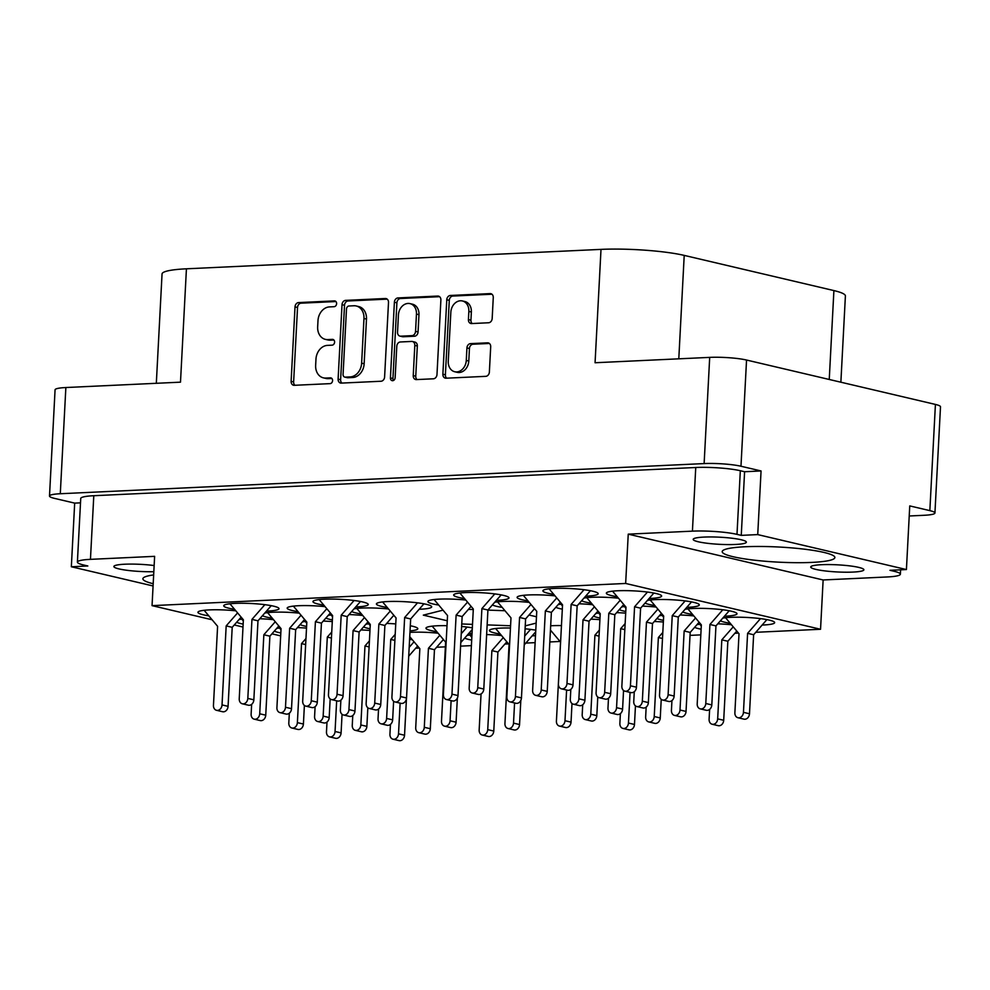 <?xml version="1.0" encoding="UTF-8"?>
<svg xmlns="http://www.w3.org/2000/svg" width="990" height="990" viewBox="0 0 990 990"><rect width="100%" height="100%" fill="white"/><g stroke="black" fill="none" stroke-linecap="round" stroke-linejoin="round"><path stroke-width="1.49" d="M733.058 556.714A56.43 7.561 -177 0 0 795.849 562.679A56.43 7.561 -177 0 0 834.879 557.531A56.43 7.561 -177 0 0 824.014 552.445A56.43 7.561 -177 0 0 761.223 546.48A56.43 7.561 -177 0 0 722.193 551.628A56.43 7.561 -177 0 0 733.058 556.714M154.143 565.55A26.619 3.564 -177 0 0 127.45 564.127A26.619 3.564 -177 0 0 113.875 566.515A26.619 3.564 -177 0 0 119.01 568.916A26.619 3.564 -177 0 0 153.821 571.688M858.763 567.394A26.619 3.564 3 0 1 863.886 569.782A26.619 3.564 3 0 1 845.472 572.208A26.619 3.564 3 0 1 815.859 569.399A26.619 3.564 3 0 1 810.723 566.998A26.619 3.564 3 0 1 829.137 564.572A26.619 3.564 3 0 1 858.763 567.394M741.213 539.76A26.619 3.564 3 0 1 746.349 542.161A26.619 3.564 3 0 1 727.935 544.587A26.619 3.564 3 0 1 698.321 541.778A26.619 3.564 3 0 1 693.186 539.377A26.619 3.564 3 0 1 711.6 536.951A26.619 3.564 3 0 1 741.213 539.76M454.719 371.745L457.219 372.339A11.187 8.898 -76.8 0 0 459.199 372.512A11.187 8.898 -76.8 0 0 468.79 361.028L466.278 360.434A11.187 8.898 -76.8 0 1 456.687 371.931A11.187 8.898 -76.8 0 1 454.719 371.745A11.187 8.898 -76.8 0 1 448.26 361.288L450.834 312.258A11.187 8.898 -76.8 0 1 462.404 300.96A11.187 8.898 -76.8 0 1 468.852 311.417L468.418 319.584A4.183 3.329 -76.8 0 0 470.832 323.495A4.183 3.329 -76.8 0 0 471.574 323.569L488.59 322.765A4.183 3.329 -76.8 0 0 492.179 318.471L493.268 297.582A4.183 3.329 -76.8 0 0 490.854 293.671A4.183 3.329 -76.8 0 0 490.112 293.609L450.363 295.466A4.183 3.329 -76.8 0 0 446.775 299.76L442.877 374.22A4.183 3.329 -76.8 0 0 445.29 378.131A4.183 3.329 -76.8 0 0 446.032 378.205L485.781 376.336A4.183 3.329 -76.8 0 0 489.369 372.042L490.693 346.809A4.183 3.329 -76.8 0 0 488.28 342.899A4.183 3.329 -76.8 0 0 487.538 342.837L470.522 343.629A4.183 3.329 -76.8 0 0 466.933 347.923L466.278 360.434M392.634 380.704A2.921 2.326 -76.8 0 0 395.146 377.697L396.792 346.265A4.183 3.329 -76.8 0 1 400.381 341.971L411.667 341.439A4.183 3.329 -76.8 0 1 412.409 341.5A4.183 3.329 -76.8 0 1 414.81 345.411L413.238 375.618A4.183 3.329 -76.8 0 0 415.651 379.529A4.183 3.329 -76.8 0 0 416.382 379.591L433.397 378.799A4.183 3.329 -76.8 0 0 436.986 374.505L440.884 300.044A4.183 3.329 -76.8 0 0 438.471 296.134A4.183 3.329 -76.8 0 0 437.729 296.06L397.98 297.928A4.183 3.329 -76.8 0 0 394.391 302.222L390.431 377.92A2.921 2.326 -76.8 0 0 392.634 380.704M720.411 620.817A27.683 3.713 -177 0 0 724.705 622.215A27.683 3.713 -177 0 0 730.212 623.255M762.114 625.061A27.683 3.713 -177 0 0 774.65 622.623A27.683 3.713 -177 0 0 769.317 620.124A27.683 3.713 -177 0 0 722.75 618.144M694.621 627.326A27.683 3.713 -177 0 0 698.928 628.737A27.683 3.713 -177 0 0 701.118 629.207M736.337 631.583A27.683 3.713 -177 0 0 737.179 631.546M555.823 607.291A27.683 3.713 -177 0 0 560.117 608.689A27.683 3.713 -177 0 0 562.32 609.159M597.539 611.535A27.683 3.713 -177 0 0 598.381 611.498M645.059 603.108A27.683 3.713 -177 0 0 649.353 604.506A27.683 3.713 -177 0 0 654.86 605.546M686.775 607.353A27.683 3.713 -177 0 0 699.299 604.915A27.683 3.713 -177 0 0 693.965 602.415A27.683 3.713 -177 0 0 647.398 600.435M656.952 618.478A27.683 3.713 -177 0 0 661.246 619.889A27.683 3.713 -177 0 0 663.449 620.346M698.668 622.722A27.683 3.713 -177 0 0 699.509 622.685M619.282 609.617A27.683 3.713 -177 0 0 623.576 611.028A27.683 3.713 -177 0 0 625.767 611.498M660.986 613.874A27.683 3.713 -177 0 0 661.84 613.837M465.783 600.051A27.683 3.713 -177 0 0 427.89 601.524A27.683 3.713 -177 0 0 433.224 604.011A27.683 3.713 -177 0 0 438.731 605.051M470.634 606.858A27.683 3.713 -177 0 0 471.475 606.821M550.378 631.397A27.683 3.713 -177 0 0 551.752 631.62M682.729 611.956A27.683 3.713 -177 0 0 687.023 613.367A27.683 3.713 -177 0 0 692.542 614.406M724.445 616.201A27.683 3.713 -177 0 0 736.981 613.763A27.683 3.713 -177 0 0 731.647 611.275A27.683 3.713 -177 0 0 685.068 609.296M593.505 616.139A27.683 3.713 -177 0 0 597.799 617.55A27.683 3.713 -177 0 0 599.99 618.008M555.006 595.869A27.683 3.713 -177 0 0 517.114 597.341A27.683 3.713 -177 0 0 522.448 599.841A27.683 3.713 -177 0 0 527.967 600.88M559.87 602.675A27.683 3.713 -177 0 0 560.711 602.65M492.377 604.952A27.683 3.713 -177 0 0 496.671 606.35A27.683 3.713 -177 0 0 502.178 607.39M534.093 609.197A27.683 3.713 -177 0 0 534.934 609.159M581.6 600.769A27.683 3.713 -177 0 0 585.907 602.168A27.683 3.713 -177 0 0 591.414 603.207M623.316 605.014A27.683 3.713 -177 0 0 624.158 604.977M496.411 600.336A27.683 3.713 -177 0 0 508.947 597.898A27.683 3.713 -177 0 0 503.613 595.411A27.683 3.713 -177 0 0 472.812 592.478A27.683 3.713 -177 0 0 453.668 595.002A27.683 3.713 -177 0 0 459.001 597.502A27.683 3.713 -177 0 0 464.508 598.542M585.647 596.166A27.683 3.713 -177 0 0 598.183 593.715A27.683 3.713 -177 0 0 592.837 591.228A27.683 3.713 -177 0 0 562.035 588.295A27.683 3.713 -177 0 0 542.891 590.82A27.683 3.713 -177 0 0 548.225 593.319A27.683 3.713 -177 0 0 553.744 594.359M649.093 598.492A27.683 3.713 -177 0 0 661.629 596.054A27.683 3.713 -177 0 0 656.296 593.567A27.683 3.713 -177 0 0 625.494 590.634A27.683 3.713 -177 0 0 606.35 593.159A27.683 3.713 -177 0 0 611.684 595.658A27.683 3.713 -177 0 0 617.191 596.698M235.843 610.818A27.683 3.713 -177 0 0 197.951 612.29A27.683 3.713 -177 0 0 203.284 614.79A27.683 3.713 -177 0 0 208.791 615.83M240.694 617.636A27.683 3.713 -177 0 0 241.535 617.599M266.471 611.115A27.683 3.713 -177 0 0 279.007 608.677A27.683 3.713 -177 0 0 273.673 606.177A27.683 3.713 -177 0 0 242.872 603.257A27.683 3.713 -177 0 0 223.728 605.781A27.683 3.713 -177 0 0 229.061 608.268A27.683 3.713 -177 0 0 234.568 609.308M355.707 606.932A27.683 3.713 -177 0 0 368.243 604.494A27.683 3.713 -177 0 0 362.909 602.007A27.683 3.713 -177 0 0 332.096 599.074A27.683 3.713 -177 0 0 312.951 601.598A27.683 3.713 -177 0 0 318.285 604.086A27.683 3.713 -177 0 0 323.804 605.138M262.437 615.718A27.683 3.713 -177 0 0 266.731 617.129A27.683 3.713 -177 0 0 272.238 618.168M304.153 619.975A27.683 3.713 -177 0 0 304.994 619.938M351.66 611.535A27.683 3.713 -177 0 0 355.967 612.946A27.683 3.713 -177 0 0 361.474 613.986M393.377 615.792A27.683 3.713 -177 0 0 394.218 615.755M325.067 606.647A27.683 3.713 -177 0 0 287.174 608.12A27.683 3.713 -177 0 0 292.508 610.607A27.683 3.713 -177 0 0 298.027 611.647M329.93 613.454A27.683 3.713 -177 0 0 330.771 613.416M363.565 626.918A27.683 3.713 -177 0 0 367.859 628.316A27.683 3.713 -177 0 0 370.05 628.786M410.046 630.878A27.683 3.713 -177 0 0 417.805 628.724A27.683 3.713 -177 0 0 412.471 626.225A27.683 3.713 -177 0 0 410.305 625.767M274.329 631.1A27.683 3.713 -177 0 0 278.623 632.499A27.683 3.713 -177 0 0 280.826 632.969M510.456 628.007A27.683 3.713 -177 0 0 489.431 630.494A27.683 3.713 -177 0 0 494.765 632.994A27.683 3.713 -177 0 0 500.272 634.033M532.175 635.84A27.683 3.713 -177 0 0 535.491 635.667M409.674 637.993A27.683 3.713 -177 0 0 411.048 638.216M442.951 640.01A27.683 3.713 -177 0 0 443.792 639.986M419.154 609.271A27.683 3.713 -177 0 0 431.69 606.833A27.683 3.713 -177 0 0 426.356 604.333A27.683 3.713 -177 0 0 395.555 601.413A27.683 3.713 -177 0 0 376.41 603.937A27.683 3.713 -177 0 0 381.744 606.425A27.683 3.713 -177 0 0 387.251 607.464M300.106 624.579A27.683 3.713 -177 0 0 304.4 625.977A27.683 3.713 -177 0 0 306.603 626.447M447.01 625.668A27.683 3.713 -177 0 0 425.972 628.167A27.683 3.713 -177 0 0 431.306 630.655A27.683 3.713 -177 0 0 436.825 631.694M468.728 633.501A27.683 3.713 -177 0 0 472.044 633.328M464.681 638.105A27.683 3.713 -177 0 0 468.988 639.515A27.683 3.713 -177 0 0 471.686 640.072M506.397 642.349A27.683 3.713 -177 0 0 507.239 642.324M236.66 622.24A27.683 3.713 -177 0 0 240.954 623.65A27.683 3.713 -177 0 0 243.156 624.108M278.376 626.484A27.683 3.713 -177 0 0 279.217 626.46M325.883 618.057A27.683 3.713 -177 0 0 330.19 619.468A27.683 3.713 -177 0 0 332.38 619.938M367.599 622.302A27.683 3.713 -177 0 0 368.441 622.277M417.174 646.532A27.683 3.713 -177 0 0 418.015 646.495M761.062 470.955L757.734 534.6L741.263 535.367L744.591 471.735L761.062 470.955L740.978 466.24A26.408 3.539 -177 0 0 704.125 463.58L60.291 493.738A26.408 3.539 -177 0 0 49.5 496.015A26.408 3.539 -177 0 0 54.586 498.403L74.683 503.118L71.342 566.763L153.079 585.969M909.228 515.988L924.14 515.283A26.408 3.539 -177 0 0 934.931 513.006A26.408 3.539 -177 0 0 929.845 510.63L909.748 505.915L906.419 569.547L757.734 534.6M384.603 376.955L388.501 302.495A4.183 3.329 -76.8 0 0 386.088 298.584A4.183 3.329 -76.8 0 0 385.345 298.51L345.597 300.378A4.183 3.329 -76.8 0 0 342.02 304.673L338.11 379.133A4.183 3.329 -76.8 0 0 340.523 383.043A4.183 3.329 -76.8 0 0 341.265 383.105L381.014 381.249A4.183 3.329 -76.8 0 0 384.603 376.955M329.46 306.912L334.1 306.69A2.921 2.326 -76.8 0 0 334.397 300.898L298.609 302.581A4.183 3.329 -76.8 0 0 295.02 306.875L291.122 381.336A4.183 3.329 -76.8 0 0 293.535 385.246A4.183 3.329 -76.8 0 0 294.265 385.308L330.066 383.637A2.921 2.326 -76.8 0 0 330.363 377.846L325.735 378.056A13.377 10.643 -76.8 0 1 323.371 377.846A13.377 10.643 -76.8 0 1 315.649 365.335L315.971 359.123A13.377 10.643 -76.8 0 1 327.443 345.386L332.083 345.164A2.921 2.326 -76.8 0 0 332.38 339.372L327.752 339.595A13.377 10.643 -76.8 0 1 325.388 339.372A13.377 10.643 -76.8 0 1 317.666 326.861L317.988 320.649A13.377 10.643 -76.8 0 1 329.46 306.912M704.125 463.58L709.694 357.378L595.064 362.748L601.004 249.381L186.429 268.81L180.489 382.165L65.86 387.536L60.291 493.738M829.249 379.479L833.902 290.577L684.214 255.395L678.793 358.825M833.902 290.577A59.623 7.994 3 0 1 845.398 295.948L840.869 382.214M156.321 383.303L162.051 273.945A59.623 7.994 3 0 1 186.429 268.81M601.004 249.381A59.623 7.994 3 0 1 684.214 255.395M709.694 357.378A26.408 3.539 3 0 1 746.547 360.038L935.414 404.427A26.408 3.539 3 0 1 940.5 406.803L934.931 513.006M412.31 639.726A27.683 3.713 -177 0 0 409.588 639.466M362.748 615.495A27.683 3.713 -177 0 0 349.025 614.555M331.996 614.877A27.683 3.713 -177 0 0 328.222 615.396M273.512 619.678A27.683 3.713 -177 0 0 259.788 618.738M242.76 619.059A27.683 3.713 -177 0 0 238.998 619.567M501.546 635.543A27.683 3.713 -177 0 0 486.635 634.565M471.97 634.813A27.683 3.713 -177 0 0 467.02 635.444M369.963 630.444A27.683 3.713 -177 0 0 360.917 629.925M472.329 627.846A27.683 3.713 -177 0 0 461.625 626.472M332.293 621.584A27.683 3.713 -177 0 0 323.247 621.077M306.219 621.386A27.683 3.713 -177 0 0 302.445 621.906M438.087 633.204A27.683 3.713 -177 0 0 409.959 632.375M535.776 630.172A27.683 3.713 -177 0 0 525.084 628.811M306.516 628.106A27.683 3.713 -177 0 0 297.47 627.586M280.442 627.908A27.683 3.713 -177 0 0 276.668 628.427M395.74 623.923A27.683 3.713 -177 0 0 386.694 623.415M369.666 623.725A27.683 3.713 -177 0 0 365.904 624.245M388.525 608.986A27.683 3.713 -177 0 0 353.999 608.875M299.289 613.157A27.683 3.713 -177 0 0 264.776 613.058M618.465 598.207A27.683 3.713 -177 0 0 583.939 598.096M529.229 602.39A27.683 3.713 -177 0 0 494.715 602.279M625.68 613.144A27.683 3.713 -177 0 0 616.634 612.637M599.606 612.958A27.683 3.713 -177 0 0 595.844 613.478M561.454 625.581A27.683 3.713 -177 0 0 550.675 625.779M663.362 622.005A27.683 3.713 -177 0 0 654.303 621.497M656.135 607.056A27.683 3.713 -177 0 0 642.411 606.115M625.383 606.437A27.683 3.713 -177 0 0 621.621 606.957M599.903 619.666A27.683 3.713 -177 0 0 590.857 619.158M693.804 615.916A27.683 3.713 -177 0 0 680.093 614.976M663.053 615.285A27.683 3.713 -177 0 0 659.291 615.805M592.688 604.729A27.683 3.713 -177 0 0 578.964 603.776M561.936 604.098A27.683 3.713 -177 0 0 558.162 604.618M731.486 624.777A27.683 3.713 -177 0 0 717.762 623.824M700.734 624.146A27.683 3.713 -177 0 0 696.96 624.665M212.108 619.765L152.052 605.645L154.626 556.343L90.449 559.35A31.94 4.282 -177 0 0 77.393 562.11A31.94 4.282 -177 0 0 83.556 564.981L87.825 565.983L71.342 566.763M74.683 503.118L80.499 502.846M443.013 610.149L423.324 615.136L447.27 620.767M504.999 610.731L487.921 610.1M473.282 609.568L468.418 609.382M536.481 616.77L528.982 615.013M525.232 625.866L536.147 623.106M461.761 623.972L472.515 624.368M487.142 624.9L510.58 625.767M415.676 648.24L419.327 648.066M436.602 647.262L445.389 646.841M460.598 646.136L471.401 645.629M504.9 644.057L508.563 643.884M525.826 643.079L535.132 642.646M549.821 641.953L560.043 641.471M690.018 635.382L700.821 634.875M734.84 633.291L738.503 633.117M755.766 632.301L820.549 629.269L823.135 579.967L887.312 576.96A31.94 4.282 -177 0 0 900.368 574.2A31.94 4.282 -177 0 0 894.218 571.317L889.948 570.314L906.419 569.547M152.052 605.645L625.655 583.457L820.549 629.269M280.677 635.877L271.928 633.835M242.996 627.029L234.259 624.975M325.388 339.372L327.9 339.966A13.377 10.643 -76.8 0 0 330.264 340.176L327.752 339.595M333.89 340.015L330.264 340.176M323.371 377.846L325.883 378.44A13.377 10.643 -76.8 0 0 328.247 378.65L325.735 378.056M331.873 378.477L328.247 378.65M335.907 301.542L301.121 303.175A4.183 3.329 -76.8 0 0 297.532 307.469L293.634 381.93A4.183 3.329 -76.8 0 0 294.933 385.283M387.201 299.141L348.109 300.972A4.183 3.329 -76.8 0 0 344.52 305.267L340.622 379.727A4.183 3.329 -76.8 0 0 341.921 383.081M349 305.997A2.921 2.326 -76.8 0 0 346.488 309.004L343.072 374.356A2.921 2.326 -76.8 0 0 345.275 377.14L350.163 376.918A13.377 10.643 -76.8 0 0 361.635 363.169L363.974 318.495A13.377 10.643 -76.8 0 0 356.252 305.984A13.377 10.643 -76.8 0 0 353.888 305.762L349 305.997M344.755 377.103L347.267 377.685A2.921 2.326 -76.8 0 0 347.787 377.735L345.275 377.14M356.252 305.984L358.764 306.578A13.377 10.643 -76.8 0 1 366.486 319.089L364.147 363.763A13.377 10.643 -76.8 0 1 352.675 377.512L347.787 377.735M393.488 380.469A2.921 2.326 -76.8 0 1 392.943 378.514L396.903 302.804A4.183 3.329 -76.8 0 1 400.492 298.51L439.585 296.678M412.409 341.5L414.921 342.094A4.183 3.329 -76.8 0 1 417.322 346.005L415.75 376.2A4.183 3.329 -76.8 0 0 417.05 379.566M416.456 314.078A11.187 8.898 -76.8 0 0 410.009 303.621A11.187 8.898 -76.8 0 0 398.438 314.919L397.535 332.195A4.183 3.329 -76.8 0 0 399.948 336.105A4.183 3.329 -76.8 0 0 400.678 336.179L411.964 335.647A4.183 3.329 -76.8 0 0 415.553 331.353L416.456 314.078L418.968 314.672A11.187 8.898 -76.8 0 0 412.521 304.202L410.009 303.621M399.948 336.105L402.46 336.699A4.183 3.329 -76.8 0 0 403.19 336.761L400.678 336.179M418.968 314.672L418.065 331.935A4.183 3.329 -76.8 0 1 414.476 336.241L403.19 336.761M462.404 300.96L464.916 301.542A11.187 8.898 -76.8 0 1 471.364 312.011L470.931 320.178A4.183 3.329 -76.8 0 0 472.242 323.532M489.382 343.456L473.034 344.223A4.183 3.329 -76.8 0 0 469.446 348.517L468.79 361.028M491.968 294.228L452.875 296.06A4.183 3.329 -76.8 0 0 449.287 300.354L445.389 374.814A4.183 3.329 -76.8 0 0 446.688 378.168M744.591 471.735L740.322 470.733L736.993 534.365A31.94 4.282 -177 0 0 692.418 531.147L695.747 467.503A31.94 4.282 3 0 1 740.322 470.733M741.263 535.367L736.993 534.365M625.655 583.457L628.242 534.154L692.418 531.147M77.393 562.11L80.734 498.465A31.94 4.282 3 0 1 93.79 495.718L695.747 467.503M153.66 574.93A56.43 7.561 -177 0 0 142.882 578.766A56.43 7.561 -177 0 0 153.19 583.716M628.242 534.154L823.135 579.967M49.5 496.015L55.069 389.825A26.408 3.539 3 0 1 65.86 387.536M653.87 593.047L640.604 608.182L636.471 687.196A5.321 4.232 103.2 0 1 630.952 692.579L624.925 691.168A5.321 4.232 103.2 0 1 621.856 686.181L626.002 607.167L612.538 591.166M647.472 592.057L634.578 606.759L630.432 685.785A5.321 4.232 103.2 0 1 624.925 691.168M640.604 608.182L634.578 606.759M417.619 646.024L408.721 656.172M406.457 698.643L404.539 735.236A5.321 4.232 103.2 0 1 399.032 740.619L393.005 739.208A5.321 4.232 103.2 0 1 389.936 734.221L390.444 724.383M400.121 703.148L398.512 733.825A5.321 4.232 103.2 0 1 393.005 739.208M414.055 641.792L409.179 647.361M368.045 621.794L359.11 631.991L354.964 711.006A5.321 4.232 103.2 0 1 349.458 716.389L343.431 714.978A5.321 4.232 103.2 0 1 340.362 709.991L340.882 700.153M332.541 616.758L331.044 614.976M364.481 617.562L353.084 630.568L348.938 709.595A5.321 4.232 103.2 0 1 343.431 714.978M359.11 631.991L353.084 630.568M278.821 625.977L269.886 636.174L265.741 715.188A5.321 4.232 103.2 0 1 260.234 720.572L254.207 719.161A5.321 4.232 103.2 0 1 251.126 714.174L251.646 704.336M243.317 620.94L241.808 619.158M275.257 621.745L263.847 634.751L259.714 713.778A5.321 4.232 103.2 0 1 254.207 719.161M269.886 636.174L263.847 634.751M506.843 641.842L497.908 652.039L493.775 731.053A5.321 4.232 103.2 0 1 488.256 736.436L482.229 735.026A5.321 4.232 103.2 0 1 479.16 730.038L481.053 693.941M471.834 637.387L469.842 635.023M503.279 637.61L491.882 650.616L487.736 729.642A5.321 4.232 103.2 0 1 482.229 735.026M497.908 652.039L491.882 650.616M367.835 707.788L366.869 726.388A5.321 4.232 103.2 0 1 361.362 731.771L355.323 730.348A5.321 4.232 103.2 0 1 352.254 725.373L352.774 715.523M369.418 640.876L364.976 645.95L360.843 724.965A5.321 4.232 103.2 0 1 355.323 730.348M369.109 646.916L364.976 645.95M472.242 629.492L460.783 642.56M457.355 698.086L456.093 722.205A5.321 4.232 103.2 0 1 450.586 727.588L444.56 726.165A5.321 4.232 103.2 0 1 441.49 721.19L445.624 642.163L432.172 626.163M451.118 700.623L450.066 720.782A5.321 4.232 103.2 0 1 444.56 726.165M467.094 627.066L461.241 633.736M330.165 698.928L329.187 717.527A5.321 4.232 103.2 0 1 323.68 722.91L317.654 721.5A5.321 4.232 103.2 0 1 314.585 716.513L315.105 706.674M306.764 623.279L305.267 621.485M331.749 632.028L327.306 637.09L323.161 716.116A5.321 4.232 103.2 0 1 317.654 721.5M331.427 638.067L327.306 637.09M423.93 603.826L410.664 618.96L406.531 697.975A5.321 4.232 103.2 0 1 401.012 703.358L394.985 701.935A5.321 4.232 103.2 0 1 391.916 696.96L396.062 617.946L382.598 601.932M417.532 602.836L404.638 617.537L400.492 696.552A5.321 4.232 103.2 0 1 394.985 701.935M410.664 618.96L404.638 617.537M443.396 639.515L434.462 649.7L430.316 728.714A5.321 4.232 103.2 0 1 424.809 734.097L418.782 732.687A5.321 4.232 103.2 0 1 415.713 727.699L419.847 648.685L409.736 636.669M439.832 635.283L428.435 648.289L424.289 727.304A5.321 4.232 103.2 0 1 418.782 732.687M434.462 649.7L428.435 648.289M535.701 631.818L524.23 644.898M520.814 700.425L519.552 724.544A5.321 4.232 103.2 0 1 514.045 729.927L508.006 728.504A5.321 4.232 103.2 0 1 504.937 723.529L509.083 644.502L495.619 628.501M514.577 702.962L513.513 723.121A5.321 4.232 103.2 0 1 508.006 728.504M530.553 629.405L524.7 636.075M304.388 705.449L303.41 724.049A5.321 4.232 103.2 0 1 297.903 729.432L291.877 728.009A5.321 4.232 103.2 0 1 288.808 723.034L289.315 713.196M280.987 629.801L279.489 628.007M305.972 638.538L301.529 643.611L297.384 722.626A5.321 4.232 103.2 0 1 291.877 728.009M305.65 644.577L301.529 643.611M393.612 701.266L392.646 719.866A5.321 4.232 103.2 0 1 387.139 725.249L381.113 723.826A5.321 4.232 103.2 0 1 378.032 718.851L378.551 709.013M370.223 625.618L368.713 623.824M395.196 634.367L390.753 639.429L386.62 718.443A5.321 4.232 103.2 0 1 381.113 723.826M394.886 640.394L390.753 639.429M330.375 612.946L321.441 623.131L317.295 702.158A5.321 4.232 103.2 0 1 311.788 707.541L305.762 706.118A5.321 4.232 103.2 0 1 302.692 701.143L306.826 622.116L293.374 606.115M326.811 608.714L315.414 621.72L311.268 700.734A5.321 4.232 103.2 0 1 305.762 706.118M321.441 623.131L315.414 621.72M393.822 615.285L384.887 625.47L380.742 704.496A5.321 4.232 103.2 0 1 375.235 709.88L369.208 708.456A5.321 4.232 103.2 0 1 366.139 703.482L370.285 624.455L356.821 608.454M390.258 611.053L378.861 624.059L374.715 703.073A5.321 4.232 103.2 0 1 369.208 708.456M384.887 625.47L378.861 624.059M304.598 619.468L295.663 629.652L291.518 708.667A5.321 4.232 103.2 0 1 286.011 714.05L279.984 712.639A5.321 4.232 103.2 0 1 276.915 707.652L281.049 628.638L267.597 612.637M301.034 615.236L289.637 628.242L285.491 707.256A5.321 4.232 103.2 0 1 279.984 712.639M295.663 629.652L289.637 628.242M360.484 601.487L347.218 616.621L343.072 695.636A5.321 4.232 103.2 0 1 337.565 701.019L331.539 699.608A5.321 4.232 103.2 0 1 328.47 694.621L332.603 615.607L319.151 599.593M354.074 600.497L341.191 615.198L337.046 694.225A5.321 4.232 103.2 0 1 331.539 699.608M347.218 616.621L341.191 615.198M271.248 605.67L257.982 620.804L253.848 699.819A5.321 4.232 103.2 0 1 248.342 705.202L242.303 703.779A5.321 4.232 103.2 0 1 239.233 698.804L243.379 619.789L229.915 603.776M264.85 604.68L251.955 619.381L247.822 698.396A5.321 4.232 103.2 0 1 242.303 703.779M257.982 620.804L251.955 619.381M241.139 617.129L232.204 627.314L228.071 706.34A5.321 4.232 103.2 0 1 222.552 711.723L216.525 710.3A5.321 4.232 103.2 0 1 213.456 705.326L217.602 626.299L204.138 610.298M237.588 612.897L226.178 625.903L222.032 704.917A5.321 4.232 103.2 0 1 216.525 710.3M232.204 627.314L226.178 625.903M342.057 714.31L341.092 732.897A5.321 4.232 103.2 0 1 335.573 738.28L329.546 736.869A5.321 4.232 103.2 0 1 326.477 731.882L326.997 722.044M336.662 700.809L335.053 731.486A5.321 4.232 103.2 0 1 329.546 736.869M590.424 590.721L577.158 605.843L573.012 684.857A5.321 4.232 103.2 0 1 567.505 690.24L561.479 688.83A5.321 4.232 103.2 0 1 558.409 683.843L562.543 604.828L549.091 588.827M584.013 589.718L571.131 604.432L566.985 683.447A5.321 4.232 103.2 0 1 561.479 688.83M577.158 605.843L571.131 604.432M501.188 594.891L487.921 610.026L483.788 689.04A5.321 4.232 103.2 0 1 478.269 694.423L472.242 693.012A5.321 4.232 103.2 0 1 469.173 688.025L473.319 609.011L459.855 593.01M494.79 593.901L481.895 608.603L477.749 687.629A5.321 4.232 103.2 0 1 472.242 693.012M487.921 610.026L481.895 608.603M623.762 604.506L614.827 614.703L610.682 693.718A5.321 4.232 103.2 0 1 605.175 699.101L599.148 697.69A5.321 4.232 103.2 0 1 596.079 692.703L600.225 613.689L586.761 597.675M620.198 600.274L608.8 613.28L604.655 692.307A5.321 4.232 103.2 0 1 599.148 697.69M614.827 614.703L608.8 613.28M534.538 608.689L525.603 618.886L521.458 697.901A5.321 4.232 103.2 0 1 515.951 703.284L509.924 701.861A5.321 4.232 103.2 0 1 506.855 696.886L510.989 617.871L497.525 601.858M530.974 604.457L519.564 617.463L515.431 696.477A5.321 4.232 103.2 0 1 509.924 701.861M525.603 618.886L519.564 617.463M560.315 602.168L551.38 612.365L547.235 691.379A5.321 4.232 103.2 0 1 541.728 696.762L535.701 695.351A5.321 4.232 103.2 0 1 532.632 690.364L536.766 611.35L523.314 595.349M556.751 597.935L545.354 610.941L541.208 689.968A5.321 4.232 103.2 0 1 535.701 695.351M551.38 612.365L545.354 610.941M623.552 690.488L622.586 709.087A5.321 4.232 103.2 0 1 617.079 714.471L611.053 713.06A5.321 4.232 103.2 0 1 607.971 708.073L608.491 698.235M600.163 614.84L598.653 613.058M625.136 623.589L620.693 628.65L616.56 707.677A5.321 4.232 103.2 0 1 611.053 713.06M624.826 629.628L620.693 628.65M729.222 610.768L715.956 625.89L711.81 704.905A5.321 4.232 103.2 0 1 706.303 710.288L700.277 708.877A5.321 4.232 103.2 0 1 697.207 703.89L701.341 624.876L687.889 608.875M722.811 609.766L709.929 624.48L705.783 703.494A5.321 4.232 103.2 0 1 700.277 708.877M715.956 625.89L709.929 624.48M571.997 703.531L571.032 722.131A5.321 4.232 103.2 0 1 565.513 727.514L559.486 726.091A5.321 4.232 103.2 0 1 556.417 721.116L560.563 642.089L550.452 630.073M566.602 690.03L564.993 720.708A5.321 4.232 103.2 0 1 559.486 726.091M661.233 699.348L660.256 717.948A5.321 4.232 103.2 0 1 654.749 723.331L648.722 721.908A5.321 4.232 103.2 0 1 645.653 716.933L646.161 707.095M662.817 632.437L658.375 637.51L654.229 716.525A5.321 4.232 103.2 0 1 648.722 721.908M662.496 638.476L658.375 637.51M471.079 606.35L462.144 616.547L457.999 695.562A5.321 4.232 103.2 0 1 452.492 700.945L446.465 699.534A5.321 4.232 103.2 0 1 443.396 694.547L447.542 615.533L434.078 599.519M467.515 602.118L456.118 615.124L451.972 694.151A5.321 4.232 103.2 0 1 446.465 699.534M462.144 616.547L456.118 615.124M661.431 613.367L652.497 623.552L648.363 702.578A5.321 4.232 103.2 0 1 642.857 707.961L636.83 706.538A5.321 4.232 103.2 0 1 633.749 701.563L634.268 691.713M625.94 608.318L624.43 606.536M657.88 609.135L646.47 622.141L642.337 701.155A5.321 4.232 103.2 0 1 636.83 706.538M652.497 623.552L646.47 622.141M597.774 697.01L596.809 715.609A5.321 4.232 103.2 0 1 591.302 720.992L585.263 719.569A5.321 4.232 103.2 0 1 582.194 714.594L582.714 704.756M599.358 630.11L594.916 635.172L590.783 714.186A5.321 4.232 103.2 0 1 585.263 719.569M599.049 636.137L594.916 635.172M699.113 622.215L690.179 632.412L686.033 711.426A5.321 4.232 103.2 0 1 680.526 716.81L674.499 715.399A5.321 4.232 103.2 0 1 671.43 710.412L671.938 700.574M663.609 617.178L662.112 615.396M695.549 617.983L684.152 630.989L680.006 710.016A5.321 4.232 103.2 0 1 674.499 715.399M690.179 632.412L684.152 630.989M635.456 705.87L634.479 724.47A5.321 4.232 103.2 0 1 628.972 729.84L622.945 728.43A5.321 4.232 103.2 0 1 619.876 723.455L620.384 713.604M630.061 692.369L628.452 723.047A5.321 4.232 103.2 0 1 622.945 728.43M691.54 601.908L678.286 617.042L674.14 696.057A5.321 4.232 103.2 0 1 668.634 701.44L662.607 700.017A5.321 4.232 103.2 0 1 659.526 695.042L663.671 616.028L650.207 600.014M685.142 600.918L672.247 615.619L668.114 694.634A5.321 4.232 103.2 0 1 662.607 700.017M678.286 617.042L672.247 615.619M597.985 611.028L589.05 621.213L584.904 700.239A5.321 4.232 103.2 0 1 579.398 705.623L573.371 704.199A5.321 4.232 103.2 0 1 570.302 699.225L570.822 689.387M562.481 605.991L560.984 604.197M594.421 606.796L583.023 619.802L578.878 698.816A5.321 4.232 103.2 0 1 573.371 704.199M589.05 621.213L583.023 619.802M736.783 631.076L727.848 641.26L723.702 720.287A5.321 4.232 103.2 0 1 718.196 725.67L712.169 724.247A5.321 4.232 103.2 0 1 709.1 719.272L709.62 709.434M701.291 626.039L699.782 624.245M733.219 626.843L721.821 639.849L717.676 718.864A5.321 4.232 103.2 0 1 712.169 724.247M727.848 641.26L721.821 639.849M766.891 619.616L753.625 634.751L749.492 713.765A5.321 4.232 103.2 0 1 743.973 719.148L737.946 717.725A5.321 4.232 103.2 0 1 734.877 712.751L739.023 633.736L725.559 617.723M760.493 618.626L747.599 633.328L743.453 712.342A5.321 4.232 103.2 0 1 737.946 717.725M753.625 634.751L747.599 633.328M746.547 360.038L740.978 466.24M929.845 510.63L935.414 404.427M333.382 339.607L332.38 339.372M331.365 378.081L330.363 377.846M293.634 381.93L291.122 381.336M297.532 307.469L295.02 306.875M301.121 303.175L298.609 302.581M335.4 301.133L334.397 300.898M340.622 379.727L338.11 379.133M344.52 305.267L342.02 304.673M348.109 300.972L345.597 300.378M386.781 298.856L385.345 298.51M352.675 377.512L350.163 376.918M364.147 363.763L361.635 363.169M366.486 319.089L363.974 318.495M400.492 298.51L397.98 297.928M439.164 296.394L437.729 296.06M415.75 376.2L413.238 375.618M417.322 346.005L414.81 345.411M392.943 378.514L390.431 377.92M396.903 302.804L394.391 302.222M414.476 336.241L411.964 335.647M418.065 331.935L415.553 331.353M470.931 320.178L468.418 319.584M471.364 312.011L468.852 311.417M469.446 348.517L466.933 347.923M473.034 344.223L470.522 343.629M488.973 343.171L487.538 342.837M445.389 374.814L442.877 374.22M449.287 300.354L446.775 299.76M452.875 296.06L450.363 295.466M491.547 293.943L490.112 293.609M93.79 495.718L90.449 559.35M894.218 571.317L894.279 570.116M636.471 687.196L630.432 685.785M404.539 735.236L398.512 733.825M354.964 711.006L348.938 709.595M265.741 715.188L259.714 713.778M493.775 731.053L487.736 729.642M366.869 726.388L360.843 724.965M456.093 722.205L450.066 720.782M329.187 717.527L323.161 716.116M406.531 697.975L400.492 696.552M430.316 728.714L424.289 727.304M519.552 724.544L513.513 723.121M303.41 724.049L297.384 722.626M392.646 719.866L386.62 718.443M317.295 702.158L311.268 700.734M380.742 704.496L374.715 703.073M291.518 708.667L285.491 707.256M343.072 695.636L337.046 694.225M253.848 699.819L247.822 698.396M228.071 706.34L222.032 704.917M341.092 732.897L335.053 731.486M573.012 684.857L566.985 683.447M483.788 689.04L477.749 687.629M610.682 693.718L604.655 692.307M521.458 697.901L515.431 696.477M547.235 691.379L541.208 689.968M622.586 709.087L616.56 707.677M711.81 704.905L705.783 703.494M571.032 722.131L564.993 720.708M660.256 717.948L654.229 716.525M457.999 695.562L451.972 694.151M648.363 702.578L642.337 701.155M596.809 715.609L590.783 714.186M686.033 711.426L680.006 710.016M634.479 724.47L628.452 723.047M674.14 696.057L668.114 694.634M584.904 700.239L578.878 698.816M723.702 720.287L717.676 718.864M749.492 713.765L743.453 712.342M900.603 569.819L900.368 574.2"/></g></svg>
